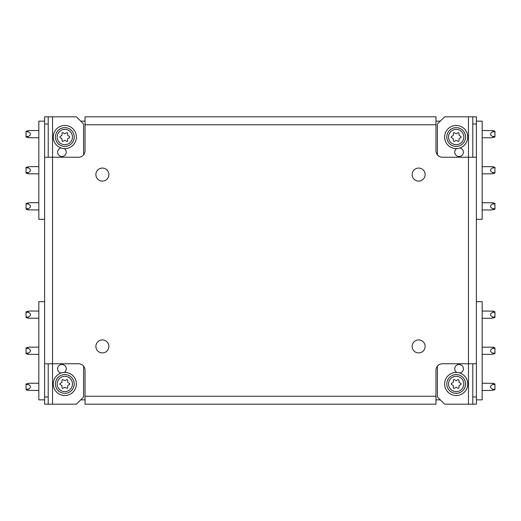 <?xml version="1.0" encoding="UTF-8"?>
<svg xmlns="http://www.w3.org/2000/svg" width="521" height="521" viewBox="0 0 521 521"><rect width="100%" height="100%" fill="white"/><g stroke="black" fill="none" stroke-linecap="round" stroke-linejoin="round"><path stroke-width="0.78" d="M412.131 174.574A6.499 6.499 0 0 0 418.63 181.074A6.499 6.499 0 0 0 425.129 174.574A6.499 6.499 0 0 0 418.63 168.075A6.499 6.499 0 0 0 412.131 174.574M412.131 346.426A6.499 6.499 0 0 0 418.63 352.925A6.499 6.499 0 0 0 425.129 346.426A6.499 6.499 0 0 0 418.63 339.926A6.499 6.499 0 0 0 412.131 346.426M95.871 346.426A6.499 6.499 0 0 0 102.37 352.925A6.499 6.499 0 0 0 108.869 346.426A6.499 6.499 0 0 0 102.37 339.926A6.499 6.499 0 0 0 95.871 346.426M95.871 174.574A6.499 6.499 0 0 0 102.37 181.074A6.499 6.499 0 0 0 108.869 174.574A6.499 6.499 0 0 0 102.37 168.075A6.499 6.499 0 0 0 95.871 174.574M456.689 148.57A4.331 4.331 0 0 0 459.066 156.521A4.331 4.331 0 0 0 459.945 147.951M459.945 373.049A4.331 4.331 0 0 0 459.066 364.479A4.331 4.331 0 0 0 456.689 372.43M61.055 147.951A4.331 4.331 0 0 0 61.934 156.521A4.331 4.331 0 0 0 64.311 148.57M64.311 372.43A4.331 4.331 0 0 0 61.934 364.479A4.331 4.331 0 0 0 61.055 373.049M85.04 396.247L85.04 404.185L435.96 404.185L435.96 370.249A6.499 6.499 0 0 1 442.459 363.756L468.451 363.756L468.451 157.244L442.459 157.244A6.499 6.499 0 0 1 435.96 150.751L435.96 124.753L85.04 124.753L85.04 150.751A6.499 6.499 0 0 1 78.541 157.244L52.549 157.244L52.549 363.756L78.541 363.756A6.499 6.499 0 0 1 85.04 370.249L85.04 396.247L435.96 396.247M44.604 124.031L44.604 116.815L48.219 116.815L48.219 124.031L44.604 124.031L44.604 396.969L48.219 396.969L48.219 363.756M48.219 396.969L48.219 404.185L44.604 404.185L44.604 396.969M48.219 404.185L52.549 404.185L52.549 363.756L44.604 363.756L44.604 157.244L52.549 157.244L52.549 116.815L48.219 116.815M48.219 157.244L48.219 124.031M476.396 396.969L476.396 404.185L472.781 404.185L472.781 396.969L476.396 396.969L476.396 124.031L472.781 124.031L472.781 157.244M472.781 124.031L472.781 116.815L476.396 116.815L476.396 124.031M472.781 116.815L468.451 116.815L468.451 157.244L476.396 157.244L476.396 363.756L468.451 363.756L468.451 404.185L472.781 404.185M472.781 363.756L472.781 396.969M435.96 124.753L435.96 116.815L85.04 116.815L85.04 124.753M468.451 404.185L444.621 404.185L437.406 396.969L437.406 366.165M437.406 154.835L437.406 124.031L444.621 116.815L468.451 116.815M52.549 116.815L76.379 116.815L83.594 124.031L83.594 154.835M83.594 366.165L83.594 396.969L76.379 404.185L52.549 404.185M44.604 219.341L38.828 219.341L38.828 121.146L44.604 121.146M80.709 121.146L85.04 121.146M26.05 136.893L26.05 131.331L29.319 130.53L38.828 130.53M38.828 137.752L28.31 137.681L27.359 137.479L28.31 136.515C31.195 134.932 31.195 133.35 28.31 131.767L27.359 130.804M76.379 137.03A11.553 11.553 0 0 0 64.825 125.476A11.553 11.553 0 0 0 53.272 137.03A11.553 11.553 0 0 0 64.825 148.583A11.553 11.553 0 0 0 76.379 137.03M69.749 137.03A0.723 0.723 0 0 1 69.391 137.655L68.01 138.449A0.723 0.723 0 0 0 67.645 139.074L67.645 140.67A0.723 0.723 0 0 1 66.564 141.295L65.184 140.501A0.723 0.723 0 0 0 64.461 140.501L63.087 141.295A0.723 0.723 0 0 1 61.999 140.67L61.999 139.074A0.723 0.723 0 0 0 61.641 138.449L60.26 137.655A0.723 0.723 0 0 1 60.26 136.404L61.641 135.61A0.723 0.723 0 0 0 61.999 134.985L61.999 133.389A0.723 0.723 0 0 1 63.087 132.764L64.461 133.558A0.723 0.723 0 0 0 65.184 133.558L66.564 132.764A0.723 0.723 0 0 1 67.645 133.389L67.645 134.985A0.723 0.723 0 0 0 68.01 135.61L69.391 136.404A0.723 0.723 0 0 1 69.749 137.03M74.21 137.03A9.385 9.385 0 0 1 64.825 146.414A9.385 9.385 0 0 1 55.434 137.03A9.385 9.385 0 0 1 64.825 127.645A9.385 9.385 0 0 1 74.21 137.03A9.385 9.385 0 0 0 64.825 127.645A9.385 9.385 0 0 0 55.434 137.03M26.05 172.998L26.05 167.436L29.319 166.635L38.828 166.635M38.828 173.851L28.31 173.786L27.359 173.584L28.31 172.62C31.195 171.038 31.195 169.449 28.31 167.866L27.359 166.902M26.05 209.097L26.05 203.535L29.319 202.734L38.828 202.734M38.828 209.956L28.31 209.891L27.359 209.683L28.31 208.719C31.195 207.137 31.195 205.554 28.31 203.971L27.359 203.008M482.172 210.679L482.172 202.011M482.172 192.627L482.172 183.965M482.172 174.574L482.172 165.912M482.172 138.475L482.172 129.807M476.396 121.146L482.172 121.146L482.172 219.341L476.396 219.341M440.291 121.146L435.96 121.146M494.95 131.39L494.95 136.951L491.681 137.752L482.172 137.752M482.172 130.53L492.69 130.602L493.641 130.804L492.69 131.767C489.805 133.35 489.805 134.932 492.69 136.515L493.641 137.479M444.621 137.03A11.553 11.553 0 0 1 456.175 125.476A11.553 11.553 0 0 1 467.728 137.03A11.553 11.553 0 0 1 456.175 148.583A11.553 11.553 0 0 1 444.621 137.03M461.098 137.03A0.723 0.723 0 0 1 460.74 137.655L459.359 138.449A0.723 0.723 0 0 0 459.001 139.074L459.001 140.67A0.723 0.723 0 0 1 457.913 141.295L456.539 140.501A0.723 0.723 0 0 0 455.816 140.501L454.436 141.295A0.723 0.723 0 0 1 453.355 140.67L453.355 139.074A0.723 0.723 0 0 0 452.99 138.449L451.609 137.655A0.723 0.723 0 0 1 451.609 136.404L452.99 135.61A0.723 0.723 0 0 0 453.355 134.985L453.355 133.389A0.723 0.723 0 0 1 454.436 132.764L455.816 133.558A0.723 0.723 0 0 0 456.539 133.558L457.913 132.764A0.723 0.723 0 0 1 459.001 133.389L459.001 134.985A0.723 0.723 0 0 0 459.359 135.61L460.74 136.404A0.723 0.723 0 0 1 461.098 137.03M465.566 137.03A9.385 9.385 0 0 1 456.175 146.414A9.385 9.385 0 0 1 446.79 137.03A9.385 9.385 0 0 1 456.175 127.645A9.385 9.385 0 0 1 465.566 137.03A9.385 9.385 0 0 0 456.175 127.645A9.385 9.385 0 0 0 446.79 137.03M494.95 167.495L494.95 173.05L491.681 173.851L482.172 173.851M482.172 166.635L492.69 166.7L493.641 166.902L492.69 167.866C489.805 169.449 489.805 171.038 492.69 172.62L493.641 173.584M494.95 203.594L494.95 209.155L491.681 209.956L482.172 209.956M482.172 202.734L492.69 202.806L493.641 203.008L492.69 203.971C489.805 205.554 489.805 207.137 492.69 208.719L493.641 209.683M44.604 399.854L38.828 399.854L38.828 301.659L44.604 301.659M80.709 399.854L85.04 399.854M26.05 389.61L26.05 384.049L29.319 383.248L38.828 383.248M38.828 390.47L28.31 390.398L27.359 390.196L28.31 389.233C31.195 387.65 31.195 386.068 28.31 384.485L27.359 383.521M76.379 383.97A11.553 11.553 0 0 1 64.825 395.524A11.553 11.553 0 0 1 53.272 383.97A11.553 11.553 0 0 1 64.825 372.417A11.553 11.553 0 0 1 76.379 383.97M59.902 383.97A0.723 0.723 0 0 1 60.26 383.345L61.641 382.551A0.723 0.723 0 0 0 61.999 381.926L61.999 380.33A0.723 0.723 0 0 1 63.087 379.705L64.461 380.499A0.723 0.723 0 0 0 65.184 380.499L66.564 379.705A0.723 0.723 0 0 1 67.645 380.33L67.645 381.926A0.723 0.723 0 0 0 68.01 382.551L69.391 383.345A0.723 0.723 0 0 1 69.391 384.596L68.01 385.39A0.723 0.723 0 0 0 67.645 386.015L67.645 387.611A0.723 0.723 0 0 1 66.564 388.236L65.184 387.442A0.723 0.723 0 0 0 64.461 387.442L63.087 388.236A0.723 0.723 0 0 1 61.999 387.611L61.999 386.015A0.723 0.723 0 0 0 61.641 385.39L60.26 384.596A0.723 0.723 0 0 1 59.902 383.97M55.434 383.97A9.385 9.385 0 0 1 64.825 374.586A9.385 9.385 0 0 1 74.21 383.97A9.385 9.385 0 0 1 64.825 393.355A9.385 9.385 0 0 1 55.434 383.97A9.385 9.385 0 0 0 64.825 393.355A9.385 9.385 0 0 0 74.21 383.97M26.05 353.505L26.05 347.95L29.319 347.149L38.828 347.149M38.828 354.365L28.31 354.3L27.359 354.098L28.31 353.134C31.195 351.551 31.195 349.962 28.31 348.38L27.359 347.416M26.05 317.406L26.05 311.845L29.319 311.044L38.828 311.044M38.828 318.266L28.31 318.194L27.359 317.992L28.31 317.029C31.195 315.446 31.195 313.863 28.31 312.281L27.359 311.317M482.172 391.193L482.172 382.525M482.172 373.14L482.172 364.479M482.172 355.088L482.172 346.426M482.172 318.989L482.172 310.321M476.396 301.659L482.172 301.659L482.172 399.854L476.396 399.854M440.291 399.854L435.96 399.854M494.95 384.107L494.95 389.669L491.681 390.47L482.172 390.47M482.172 383.248L492.69 383.319L493.641 383.521L492.69 384.485C489.805 386.068 489.805 387.65 492.69 389.233L493.641 390.196M444.621 383.97A11.553 11.553 0 0 0 456.175 395.524A11.553 11.553 0 0 0 467.728 383.97A11.553 11.553 0 0 0 456.175 372.417A11.553 11.553 0 0 0 444.621 383.97M451.251 383.97A0.723 0.723 0 0 1 451.609 383.345L452.99 382.551A0.723 0.723 0 0 0 453.355 381.926L453.355 380.33A0.723 0.723 0 0 1 454.436 379.705L455.816 380.499A0.723 0.723 0 0 0 456.539 380.499L457.913 379.705A0.723 0.723 0 0 1 459.001 380.33L459.001 381.926A0.723 0.723 0 0 0 459.359 382.551L460.74 383.345A0.723 0.723 0 0 1 460.74 384.596L459.359 385.39A0.723 0.723 0 0 0 459.001 386.015L459.001 387.611A0.723 0.723 0 0 1 457.913 388.236L456.539 387.442A0.723 0.723 0 0 0 455.816 387.442L454.436 388.236A0.723 0.723 0 0 1 453.355 387.611L453.355 386.015A0.723 0.723 0 0 0 452.99 385.39L451.609 384.596A0.723 0.723 0 0 1 451.251 383.97M446.79 383.97A9.385 9.385 0 0 1 456.175 374.586A9.385 9.385 0 0 1 465.566 383.97A9.385 9.385 0 0 1 456.175 393.355A9.385 9.385 0 0 1 446.79 383.97A9.385 9.385 0 0 0 456.175 393.355A9.385 9.385 0 0 0 465.566 383.97M494.95 348.002L494.95 353.564L491.681 354.365L482.172 354.365M482.172 347.149L492.69 347.214L493.641 347.416L492.69 348.38C489.805 349.962 489.805 351.551 492.69 353.134L493.641 354.098M494.95 311.903L494.95 317.465L491.681 318.266L482.172 318.266M482.172 311.044L492.69 311.109L493.641 311.317L492.69 312.281C489.805 313.863 489.805 315.446 492.69 317.029L493.641 317.992M28.31 131.767L26.05 131.767M28.31 136.515L26.05 136.515M57.173 137.03A7.652 7.652 0 0 0 64.825 144.682A7.652 7.652 0 0 0 72.478 137.03A7.652 7.652 0 0 0 64.825 129.377A7.652 7.652 0 0 0 57.173 137.03M28.31 167.866L26.05 167.866M28.31 172.62L26.05 172.62M28.31 203.971L26.05 203.971M28.31 208.719L26.05 208.719M492.69 136.515L494.95 136.515M492.69 131.767L494.95 131.767M448.522 137.03A7.652 7.652 0 0 0 456.175 144.682A7.652 7.652 0 0 0 463.827 137.03A7.652 7.652 0 0 0 456.175 129.377A7.652 7.652 0 0 0 448.522 137.03M492.69 172.62L494.95 172.62M492.69 167.866L494.95 167.866M492.69 208.719L494.95 208.719M492.69 203.971L494.95 203.971M28.31 384.485L26.05 384.485M28.31 389.233L26.05 389.233M72.478 383.97A7.652 7.652 0 0 0 64.825 376.318A7.652 7.652 0 0 0 57.173 383.97A7.652 7.652 0 0 0 64.825 391.623A7.652 7.652 0 0 0 72.478 383.97M28.31 348.38L26.05 348.38M28.31 353.134L26.05 353.134M28.31 312.281L26.05 312.281M28.31 317.029L26.05 317.029M492.69 389.233L494.95 389.233M492.69 384.485L494.95 384.485M463.827 383.97A7.652 7.652 0 0 0 456.175 376.318A7.652 7.652 0 0 0 448.522 383.97A7.652 7.652 0 0 0 456.175 391.623A7.652 7.652 0 0 0 463.827 383.97M492.69 353.134L494.95 353.134M492.69 348.38L494.95 348.38M492.69 317.029L494.95 317.029M492.69 312.281L494.95 312.281M26.05 136.951L27.359 137.479M26.05 173.05L27.359 173.584M26.05 209.155L27.359 209.683M494.95 131.331L493.641 130.804M494.95 167.436L493.641 166.902M494.95 203.535L493.641 203.008M26.05 389.669L27.359 390.196M26.05 353.564L27.359 354.098M26.05 317.465L27.359 317.992M494.95 384.049L493.641 383.521M494.95 347.95L493.641 347.416M494.95 311.845L493.641 311.317"/></g></svg>
